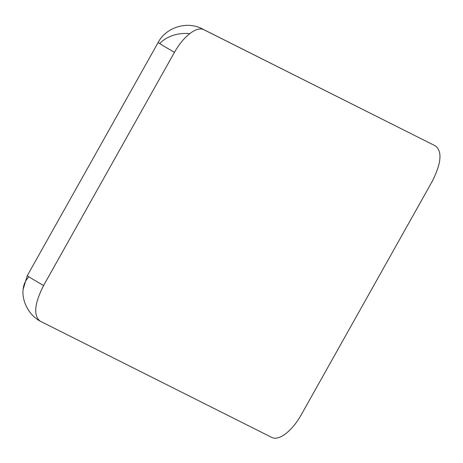<?xml version="1.0" encoding="UTF-8"?>
<svg xmlns="http://www.w3.org/2000/svg" width="463" height="463" viewBox="0 0 463 463"><rect width="100%" height="100%" fill="white"/><g stroke="black" fill="none" stroke-linecap="round" stroke-linejoin="round"><path stroke-width="0.69" d="M23.15 289.271L27.317 275.63L158.184 42.428A33.434 0.735 29.3 0 0 159.735 43.58A33.434 0.735 29.3 0 0 174.458 52.325C178.996 44.355 184.112 38.116 189.801 33.608C195.438 29.314 200.074 27.988 203.697 29.638L434.201 145.289A33.434 30.17 -63.3 0 1 435.561 146.019C442.408 151.632 441.268 163.474 432.124 181.56L301.176 414.912C296.644 422.852 291.545 429.062 285.879 433.553C280.237 437.848 275.601 439.173 271.978 437.523L39.806 320.975C26.304 313.202 21.79 297.784 23.15 289.271A33.434 25.303 4.7 0 1 28.868 276.781A33.434 0.735 29.3 0 0 43.591 285.526L174.458 52.325M27.317 275.63A33.434 0.735 29.3 0 0 28.868 276.781M40.113 321.143C33.255 315.511 34.412 303.641 43.591 285.526M159.735 43.58A33.434 25.303 4.7 0 1 189.801 33.608M158.184 42.428C166.171 27.167 187.231 20.76 202.337 28.909A33.434 30.17 116.7 0 1 203.697 29.638M202.337 28.909L434.201 145.289"/></g></svg>
